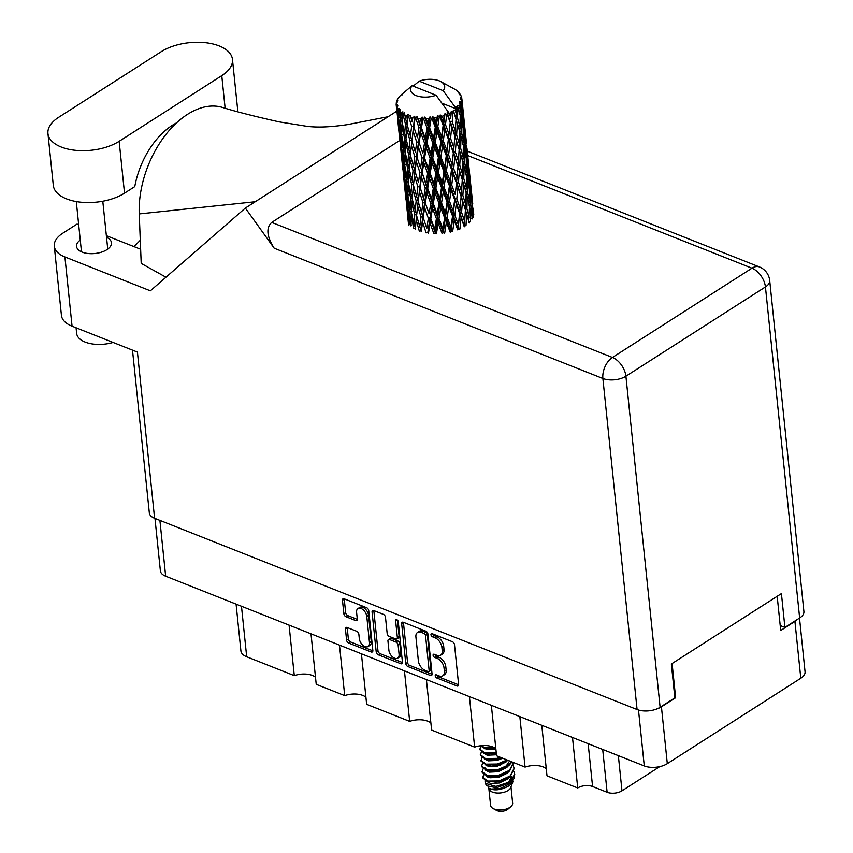 <?xml version="1.0" encoding="UTF-8"?>
<svg xmlns="http://www.w3.org/2000/svg" width="853" height="853" viewBox="0 0 853 853"><rect width="100%" height="100%" fill="white"/><g stroke="black" fill="none" stroke-linecap="round" stroke-linejoin="round"><path stroke-width="1.28" d="M368.133 646.478L369.903 645.348A6.931 4.169 -122.6 0 0 371.268 641.52L368.549 615.29A6.931 4.169 -122.6 0 0 362.856 607.357A6.931 4.169 -122.6 0 0 359.731 607.443L357.951 608.573A6.931 4.169 -122.6 0 0 356.597 612.39L357.29 619.086A2.591 1.557 -122.6 0 1 356.778 620.515A2.591 1.557 -122.6 0 1 355.616 620.547L345.998 616.74A2.591 1.557 -122.6 0 1 343.866 613.765L342.469 600.267A2.591 1.557 -122.6 0 1 342.981 598.838A2.591 1.557 -122.6 0 1 344.143 598.806L366.609 607.709A2.591 1.557 -122.6 0 1 368.741 610.684L372.857 650.519A2.591 1.557 -122.6 0 1 372.356 651.948A2.591 1.557 -122.6 0 1 371.183 651.98L348.717 643.077A2.591 1.557 -122.6 0 1 346.585 640.113L345.433 628.938A2.591 1.557 -122.6 0 1 345.945 627.509A2.591 1.557 -122.6 0 1 347.107 627.477L356.725 631.284A2.591 1.557 -122.6 0 1 358.857 634.248L359.305 638.62A6.931 4.169 -122.6 0 0 362.792 645.156A6.931 4.169 -122.6 0 0 368.133 646.478A6.931 4.169 -122.6 0 0 369.488 642.661L366.779 616.431A6.931 4.169 -122.6 0 0 361.075 608.488A6.931 4.169 -122.6 0 0 357.951 608.573M396.784 619.673A1.813 1.088 -122.6 0 0 395.963 619.694A1.813 1.088 -122.6 0 0 395.611 620.696L397.349 637.511A2.591 1.557 -122.6 0 1 396.837 638.94A2.591 1.557 -122.6 0 1 395.675 638.972L389.299 636.445A2.591 1.557 -122.6 0 1 387.166 633.48L385.492 617.316A2.591 1.557 -122.6 0 0 383.36 614.352L373.742 610.545A2.591 1.557 -122.6 0 0 372.58 610.577A2.591 1.557 -122.6 0 0 372.068 611.996L376.194 651.841A2.591 1.557 -122.6 0 0 378.316 654.816L400.782 663.719A2.591 1.557 -122.6 0 0 401.955 663.687A2.591 1.557 -122.6 0 0 402.456 662.259L398.276 621.752A1.813 1.088 -122.6 0 0 396.784 619.673M401.667 623.735L405.793 663.581A2.591 1.557 -122.6 0 0 407.926 666.545L430.381 675.448A2.591 1.557 -122.6 0 0 431.554 675.416A2.591 1.557 -122.6 0 0 432.055 673.987L427.939 634.142A2.591 1.557 -122.6 0 0 425.807 631.177L403.341 622.274A2.591 1.557 -122.6 0 0 402.179 622.306A2.591 1.557 -122.6 0 0 401.667 623.735L403.448 622.594L407.563 662.44A2.591 1.557 -122.6 0 0 409.696 665.404L432.066 674.275M799.506 618.084L805.051 671.791A16.367 8.381 174.1 0 1 800.796 678.242L667.302 763.648A16.367 8.381 174.1 0 1 644.271 765.93L165.663 576.212A16.367 8.381 174.1 0 1 160.385 570.86L154.969 518.443M439.007 675.896L436.395 674.862A1.813 1.088 -122.6 0 0 435.574 674.883A1.813 1.088 -122.6 0 0 435.35 676.44A1.813 1.088 -122.6 0 0 436.715 677.954L456.941 685.972A2.591 1.557 -122.6 0 0 458.104 685.94A2.591 1.557 -122.6 0 0 458.615 684.511L454.489 644.665A2.591 1.557 -122.6 0 0 452.357 641.701L432.14 633.683A1.813 1.088 -122.6 0 0 431.319 633.704A1.813 1.088 -122.6 0 0 431.096 635.272A1.813 1.088 -122.6 0 0 432.46 636.786L435.073 637.82A8.295 4.99 -122.6 0 1 441.897 647.32L442.238 650.636A8.295 4.99 -122.6 0 1 440.617 655.211A8.295 4.99 -122.6 0 1 436.885 655.307L434.262 654.272A1.813 1.088 -122.6 0 0 433.452 654.294A1.813 1.088 -122.6 0 0 433.228 655.85A1.813 1.088 -122.6 0 0 434.582 657.375L437.205 658.409A8.295 4.99 -122.6 0 1 444.029 667.91L444.37 671.226A8.295 4.99 -122.6 0 1 442.75 675.8A8.295 4.99 -122.6 0 1 439.007 675.896M361.427 653.814L366.651 704.311L409.675 721.361L404.45 670.863M311.004 633.832L316.228 684.33L344.708 695.611L339.494 645.113M541.783 725.306L546.997 775.803L577.726 787.98L572.502 737.482M491.36 705.314L496.574 755.811L525.064 767.103L519.84 716.605M426.393 679.564L431.618 730.061L474.641 747.121L469.417 696.624M656.138 709.206A16.367 8.381 -5.9 0 0 661.427 706.817L675.629 697.733L672.1 663.538M777.19 596.3L780.719 630.495L794.921 621.41A16.367 8.381 -5.9 0 0 797.288 619.502M675.629 697.733L674.808 697.413M659.774 766.623L621.986 790.806A10.556 5.406 174.1 0 1 607.123 792.277L592.579 786.509A10.556 5.406 -5.9 0 0 577.726 787.98M241.474 606.27L246.688 656.767L294.285 675.629L289.071 625.132M344.708 695.611A15.834 8.114 174.1 0 1 365.916 697.232M294.285 675.629A15.834 8.114 174.1 0 1 315.493 677.25M246.688 656.767A17.945 9.191 174.1 0 1 240.909 650.882L236.078 604.127M525.064 767.103A15.834 8.114 174.1 0 1 546.272 768.724M474.641 747.121A15.834 8.114 174.1 0 1 495.849 748.731M409.675 721.361A15.834 8.114 174.1 0 1 430.882 722.981M442.75 675.8L444.52 674.659A8.295 4.99 -122.6 0 0 446.14 670.095L444.37 671.226M434.945 654.539A1.813 1.088 -122.6 0 0 436.363 656.234L438.975 657.268A8.295 4.99 -122.6 0 1 445.799 666.769L446.14 670.095M440.617 655.211L442.398 654.07A8.295 4.99 -122.6 0 0 444.018 649.506L442.238 650.636M432.812 633.95A1.813 1.088 -122.6 0 0 434.23 635.645L436.853 636.69A8.295 4.99 -122.6 0 1 443.677 646.179L444.018 649.506M437.067 675.128A1.813 1.088 -122.6 0 0 438.485 676.824L458.626 684.799M427.971 671.524A1.813 1.088 -122.6 0 0 428.782 671.492A1.813 1.088 -122.6 0 0 429.144 670.501L425.53 635.528A1.813 1.088 -122.6 0 0 424.037 633.448L421.275 632.35A8.295 4.99 -122.6 0 0 417.533 632.457A8.295 4.99 -122.6 0 0 415.912 637.02L418.386 660.926A8.295 4.99 -122.6 0 0 425.21 670.426L427.971 671.524M428.782 671.492L430.562 670.362A1.813 1.088 -122.6 0 0 430.914 669.36L429.144 670.501M417.533 632.457L419.313 631.316A8.295 4.99 -122.6 0 1 423.045 631.22L425.807 632.308A1.813 1.088 -122.6 0 1 427.3 634.387L430.914 669.36M402.467 662.546L380.097 653.675L378.316 654.816M373.838 610.577A2.591 1.557 -122.6 0 0 373.849 610.865L377.964 650.711A2.591 1.557 -122.6 0 0 380.097 653.675M396.837 638.94L398.618 637.809A2.591 1.557 -122.6 0 0 399.119 636.381L397.445 620.12M388.893 650.242A6.931 4.169 -122.6 0 0 392.38 656.778A6.931 4.169 -122.6 0 0 397.722 658.1A6.931 4.169 -122.6 0 0 399.076 654.283L398.127 645.039A2.591 1.557 -122.6 0 0 395.995 642.074L389.618 639.547A2.591 1.557 -122.6 0 0 388.446 639.579A2.591 1.557 -122.6 0 0 387.944 641.008L388.893 650.242M397.722 658.1L399.492 656.97A6.931 4.169 -122.6 0 0 400.857 653.142L399.076 654.283M388.446 639.579L390.226 638.439A2.591 1.557 -122.6 0 1 391.388 638.407L397.765 640.934A2.591 1.557 -122.6 0 1 399.897 643.908L400.857 653.142M344.239 598.838A2.591 1.557 -122.6 0 0 344.249 599.137L345.646 612.635A2.591 1.557 -122.6 0 0 347.779 615.599L357.3 619.374M347.192 627.509A2.591 1.557 -122.6 0 0 347.214 627.797L348.365 638.972A2.591 1.557 -122.6 0 0 350.498 641.946L372.868 650.818M237.87 111.775A41.179 21.08 -5.9 0 0 237.827 111.295L232.464 59.422A41.179 21.08 -5.9 0 0 219.21 45.945A41.179 21.08 -5.9 0 0 161.26 51.67L58.654 117.309A41.179 21.08 -5.9 0 0 47.949 133.537A41.179 21.08 -5.9 0 0 75.064 150.277A41.179 21.08 -5.9 0 0 119.153 141.299L221.769 75.65A41.179 21.08 -5.9 0 0 232.464 59.422M113.097 342.448A26.39 13.52 174.1 0 1 85.151 342.074A26.39 13.52 174.1 0 1 76.653 333.427L76.066 327.776M80.267 240.034A17.55 8.988 -5.9 0 0 76.546 246.378A17.55 8.988 -5.9 0 0 82.197 252.125A17.55 8.988 -5.9 0 0 101.464 252.157A17.55 8.988 -5.9 0 0 111.466 242.764A17.55 8.988 -5.9 0 0 106.518 237.326M47.949 133.537L53.312 185.41A41.179 21.08 -5.9 0 0 80.427 202.15A41.179 21.08 -5.9 0 0 124.517 193.162L134.774 186.604A65.99 40.422 -68.4 0 1 176.518 122.907M245.344 208.068L274.176 248.202C266.744 236.441 265.923 227.847 271.712 222.409L612.433 357.46L751.973 268.194A16.367 9.852 -122.6 0 1 765.44 286.939A16.367 8.381 -5.9 0 0 769.694 280.488L803.899 611.548A16.367 8.381 174.1 0 1 799.645 617.998L765.44 286.939L625.91 376.216L660.115 707.265A16.367 8.381 174.1 0 1 637.084 709.536L154.596 518.293L137.418 352.086L72.068 326.187A32.99 16.889 174.1 0 1 61.437 315.375L54.283 246.144A32.99 16.889 -5.9 0 0 64.913 256.956L150.352 290.82L245.344 208.068L396.848 111.135M54.283 246.144A32.99 16.889 -5.9 0 1 62.866 233.146L77.069 224.062L78.679 224.702M165.972 277.214L141.203 263.406L139.231 213.922A81.824 50.124 -68.4 0 1 165.493 135.009A81.824 50.124 -68.4 0 1 222.047 107.297C235.023 111.38 254.055 116.243 279.123 121.872L304.628 125.956C315.194 127.747 329.429 127.31 347.331 124.645L388.104 116.733M140.638 249.257L106.348 235.663M780.207 625.558L784.909 627.424L799.645 617.998M154.596 518.293A16.367 8.381 174.1 0 1 149.328 512.93L132.503 350.146M660.115 707.265L674.851 697.839L671.354 664.007L781.423 593.592L784.909 627.424M271.712 222.409L399.876 140.404M140.287 240.215A65.99 40.422 -68.4 0 1 133.74 246.517M255.218 201.745L139.231 213.922M488.918 789.153L490.592 805.36A11.089 5.672 -5.9 0 0 493.119 808.495L496.499 810.35A7.123 3.647 -5.9 0 0 507.204 809.678A7.123 3.647 -5.9 0 0 507.887 809.177L510.819 806.671A11.089 5.672 -5.9 0 0 512.642 803.078L510.968 786.871M493.119 808.495A11.089 5.672 -5.9 0 0 509.763 807.439A11.089 5.672 -5.9 0 0 510.819 806.671M488.353 788.001L489.334 789.803A11.089 5.672 -5.9 0 0 497.47 793.045A11.089 5.672 -5.9 0 0 508.015 790.528A11.089 5.672 -5.9 0 0 510.702 787.596L513.143 781.092L509.486 785.549C501.031 790.283 493.994 791.104 488.353 788.001L491.072 789.046L499.901 788.63L508.409 784.483L510.115 782.659M510.403 782.446L496.595 787.777L486.818 785.826L485.208 783.299L495.988 786.423L510.638 781.647A16.1 8.242 -5.9 0 0 513.879 778.64L510.403 782.446M485.026 780.74L485.208 783.299M483.726 775.281L482.702 777.541M483.64 774.588L482.713 777.893L487.756 781.774L499.144 781.647L510.126 776.71L514.114 768.596M482.638 777.19L487.681 781.071L499.069 780.943L510.051 776.006L514.092 768.329L513.335 765.823M483.054 768.958L482.126 772.253L487.17 776.134L498.568 776.006L509.54 771.08L513.527 762.955M482.062 771.549L487.106 775.43L498.493 775.302L509.465 770.366L513.495 762.518M482.478 763.318L481.55 766.612L486.594 770.494L497.981 770.376L508.953 765.44L512.013 761.932M481.476 765.909L486.519 769.79L497.907 769.673L508.889 764.736L511.619 761.772M481.892 757.677L480.964 760.983L486.007 764.853L497.395 764.736L507.791 760.258M480.889 760.279L485.933 764.149L497.331 764.032L507.108 759.991M481.305 752.037L480.388 755.342L485.421 759.223L496.819 759.095L501.436 757.741M480.314 754.638L485.357 758.52L496.745 758.392L500.476 757.357M480.729 746.407L479.802 749.702L484.845 753.583L496.329 753.434M479.727 748.998L484.771 752.879L496.265 752.73M480.068 745.81L484.259 747.942L494.825 747.985M480.697 745.725L484.184 747.239L493.844 747.431M513.879 778.64L514.7 774.236M500.082 765.333L488.662 766.474M510.638 781.647L514.679 773.97L513.922 771.464M495.305 748.305L486.914 749.563M415.347 229.254L416.157 219.818L419.292 231.056L421.105 230.822L421.297 231.739L422.576 221.993L426.127 232.912L427.833 232.453L428.473 233.285L430.072 223.187L433.889 233.743L435.382 233.093L436.427 233.786L438.175 223.315L442.089 233.498L443.283 232.688L444.669 233.2L446.396 222.366L450.224 232.197L451.034 231.291L452.666 231.579L454.201 220.415L457.762 229.915L458.146 228.967L459.927 229.02L461.1 217.558L464.256 226.802L464.171 225.864L465.994 225.682L466.655 214.007L469.267 223.049M469.406 217.696L466.89 208.686L467.263 196.915L469.566 205.904L468.734 222.185L470.483 221.78L470.536 209.955L472.498 218.89M466.89 208.686L465.098 208.985L466.655 214.007M470.483 204.592L470.195 192.714L471.826 201.639L472.349 213.495L470.483 204.592L468.819 205.093M469.385 188.662L469.555 200.53L467.359 191.552L467.412 179.748L469.385 188.662M472.349 213.495L471.901 216.022M469.022 203.728L469.555 200.53M467.359 191.552L465.61 191.957L466.292 187.479L463.765 178.458L464.139 166.698L466.442 175.675L466.292 187.479M469.555 207.247L470.536 209.955M466.122 193.535L467.263 196.915M469.992 187.329L469.363 175.462L471.506 196.243L469.992 187.329L468.436 187.937M468.702 171.41L469.225 183.288L467.359 174.364L467.071 162.496L468.702 171.41M471.506 196.243L471.187 197.992M468.777 185.805L469.225 183.288M467.359 174.364L465.695 174.876M469.427 190.677L470.195 192.714M466.431 177.019L467.412 179.748M457.858 91.666L458.946 92.455A32.99 16.889 -5.9 0 1 459.863 93.531L459.01 93.446L460.663 94.736A32.99 16.889 -5.9 0 1 460.844 95.067L459.671 94.662L461.388 96.325A32.99 16.889 -5.9 0 1 461.718 97.541L460.417 97.359L461.878 98.852L463.904 118.546L461.889 99.204L460.449 98.671L461.793 100.537L462.134 105.591L461.526 101.806L459.842 101.475L461.036 103.149L462.454 110.975L462.976 122.843L461.11 113.929L460.876 103.501L459.245 102.787L460.14 104.834L460.193 109.877L459.287 106.06L457.325 105.527L460.193 115.24L460.044 127.044L457.528 118.023L457.858 107.691L456.131 106.785L456.312 113.918L455.139 110.048A32.99 16.889 -5.9 0 0 456.504 108.96A32.99 16.889 -5.9 0 0 456.536 108.928M457.784 91.356A32.99 16.889 -5.9 0 0 457.453 91.068L456.067 90.045A32.99 16.889 -5.9 0 0 454.628 89.16L440.788 81.589A17.156 8.786 -5.9 0 0 419.186 81.184L413.161 86.153M441.897 103.17L456.504 108.96L443.176 90.695A17.156 8.786 -5.9 0 0 440.788 81.589M459.287 106.06A32.99 16.889 -5.9 0 0 460.14 104.834M461.526 101.806A32.99 16.889 -5.9 0 0 461.793 100.537M468.99 170.067L467.998 158.2L470.152 178.991L468.99 170.067L467.561 170.76M467.508 154.158L468.382 166.015L466.868 157.123L466.239 145.234L467.508 154.158M470.152 178.991L470.003 179.78M468.062 167.764L468.382 166.015M466.868 157.123L465.311 157.73M468.841 174.151L469.363 175.462M466.303 160.471L467.071 162.496M467.977 158.146L466.954 147.995M466.484 143.261L464.885 127.993L466.484 143.272M466.879 149.563L467.028 148.774M465.866 139.839L464.437 140.542M465.717 143.922L466.239 145.234M464.864 127.939L463.829 117.767M460.961 95.909L460.844 95.067M459.874 94.118L459.863 93.531M465.407 209.891L464.65 221.524L461.58 212.333L462.507 200.743L465.407 209.891M461.58 212.333L459.756 212.397L464.171 225.864L464.65 221.524M459.607 213.346L458.37 224.755L454.862 215.308L456.227 203.974L461.1 217.558M466.143 192.821L465.685 204.571L462.87 195.454L463.531 183.79L466.143 192.821M462.87 195.454L461.046 195.636L464.938 208.388M465.098 208.985L465.685 204.571M458.456 182.115L459.383 170.525L462.283 179.663L461.526 191.317L458.456 182.115L456.632 182.169L462.507 200.743M463.765 178.458L461.974 178.757L463.531 183.79M466.26 158.455L466.431 170.301L464.235 161.345L464.288 149.52L466.26 158.455M465.898 173.5L466.431 170.301M464.235 161.345L462.497 161.75L463.168 157.272L460.652 148.23L461.015 136.491L463.318 145.447L463.168 157.272M462.998 163.328L464.139 166.698M465.578 141.193L466.101 153.071L464.235 144.136L463.957 132.29L465.578 141.193M465.653 155.598L466.101 153.071M464.235 144.136L462.571 144.647M463.307 146.791L464.288 149.52M464.384 123.941L465.258 135.798L463.744 126.894L463.115 115.016L464.384 123.941M464.938 137.546L465.258 135.798M463.744 126.894L462.187 127.502M463.179 130.253L463.957 132.29M463.755 119.335L463.904 118.546M462.742 109.632L461.324 110.325M462.593 113.705L463.115 115.016M461.825 98.799L461.718 97.541M461.132 196.574L460.119 208.132L456.803 198.802L457.976 187.351L461.132 196.574L461.526 191.317M454.862 215.308L453.135 215.137L458.146 228.967L458.37 224.755M452.538 216.065L450.96 227.175L447.164 217.419L448.817 206.394L452.538 216.065L453.135 215.137L454.201 220.415M456.803 198.802L455.022 198.738L459.756 212.397L460.119 208.132L458.146 228.967M454.649 199.687L453.22 210.979L449.542 201.361L451.077 190.198L454.649 199.687L455.022 198.738L456.227 203.974M460.055 208.804L460.119 208.132M453.679 168.595L454.852 157.123L458.008 166.367L456.995 177.904L453.679 168.595L451.898 168.531L457.976 187.351M463.019 162.614L462.561 174.343L459.746 165.258L460.407 153.561L463.019 162.614M459.746 165.258L457.922 165.429L461.814 178.149M461.974 178.757L462.561 174.343M455.331 151.887L456.259 140.318L459.159 149.435L458.413 161.1L455.331 151.887L453.508 151.951L459.383 170.525M460.652 148.23L458.85 148.529L460.407 153.561M463.136 128.238L463.318 140.084L461.11 131.127L461.164 119.292L463.136 128.238M462.774 143.272L463.318 140.084M461.11 131.127L459.372 131.533L460.044 127.044M459.874 133.1L461.015 136.491M462.529 125.37L462.976 122.843M461.11 113.929L459.447 114.441M460.193 116.573L461.164 119.292M461.814 107.339L462.134 105.591M456.483 183.118L455.246 194.548L451.738 185.08L453.103 173.756L456.483 183.118L456.995 177.904L455.246 194.548M447.164 217.419L445.65 217.014L451.034 231.291L450.96 227.175M444.637 217.878L442.888 228.636L438.986 218.528L440.745 207.855L444.637 217.878L445.65 217.014L446.396 222.366M449.542 201.361L447.91 201.063L453.135 215.137L453.22 210.979M447.1 201.969L445.415 212.941L441.545 202.982L443.272 192.16L447.1 201.969L447.91 201.063L448.817 206.394M451.738 185.08L450.011 184.909L455.022 198.738L451.034 231.291M449.414 185.837L447.846 196.968L444.04 187.191L445.692 176.176L449.414 185.837L450.011 184.909L451.077 190.198M456.931 178.576L456.995 177.904M448.614 154.862L449.979 143.549L453.359 152.9L452.133 164.33L448.614 154.862L446.887 154.681L453.103 173.756M458.008 166.367L458.413 161.1M450.555 138.367L451.727 126.894L454.884 136.149L453.871 147.686L450.555 138.367L448.774 138.314L454.852 157.123M459.906 132.396L459.436 144.125L456.622 135.03L457.293 123.344L459.906 132.396M456.622 135.03L454.798 135.211L458.701 147.953M458.85 148.529L459.436 144.125M452.207 121.68L453.039 111.498A32.99 16.889 -5.9 0 0 453.497 111.199L456.035 119.228L455.289 130.872L452.207 121.68L450.384 121.734L456.259 140.318M457.528 118.023L455.726 118.322L457.293 123.344M459.66 113.065L460.193 109.877M451.525 169.48L450.096 180.751L446.418 171.154L447.953 159.969L451.525 169.48L452.133 164.33M438.986 218.528L437.76 217.92L443.283 232.688L442.888 228.636M436.405 218.656L434.667 229.052L430.818 218.571L432.514 208.271L436.405 218.656L437.76 217.92L438.175 223.315M441.545 202.982L440.159 202.47L445.65 217.014L445.415 212.941M438.975 203.27L437.205 213.879L433.303 203.558L435.062 193.098L438.975 203.27L440.159 202.47L440.745 207.855M444.04 187.191L442.526 186.786L447.91 201.063L447.846 196.968M441.513 187.649L439.775 198.429L435.862 188.3L437.621 177.637L441.513 187.649L442.526 186.786L443.272 192.16M446.418 171.154L444.786 170.856L450.011 184.909L450.096 180.751M443.976 171.762L442.291 182.702L438.421 172.775L440.148 161.931L443.976 171.762L444.786 170.856L445.692 176.176M443.293 140.926L444.829 129.752L448.401 139.263L446.972 150.533L443.293 140.926L441.662 140.638L446.887 154.681L447.953 159.969M453.359 152.9L453.807 148.39M445.49 124.645L446.695 114.697A32.99 16.889 -5.9 0 0 447.271 114.462L450.235 122.683L449.009 134.102L445.49 124.645L443.763 124.474L449.979 143.549M454.884 136.149L455.289 130.872M449.36 113.524A32.99 16.889 -5.9 0 0 449.403 113.502A32.99 16.889 -5.9 0 0 451.205 112.575L450.757 117.479L449.36 113.524L447.207 112.489L451.727 126.894M455.139 110.048L453.327 110.282L455.577 117.757M455.726 118.322L456.312 113.918M453.327 110.282L453.497 111.199M446.29 155.619L444.722 166.751L440.916 156.963L442.568 145.97L446.29 155.619L446.972 150.533M430.818 218.571L429.976 217.803L435.382 233.093L434.667 229.052M428.355 218.357L426.799 228.391L423.195 217.536L424.655 207.61L428.355 218.357L429.976 217.803L430.072 223.187M433.303 203.558L432.258 202.865L437.76 217.92L437.205 213.879M430.765 203.515L429.091 213.751L425.348 203.057L426.948 192.97L430.765 203.515L432.258 202.865L432.514 208.271M435.862 188.3L434.635 187.692L440.159 202.47L439.775 198.429M433.281 188.428L431.543 198.845L427.694 188.342L429.39 178.053L433.281 188.428L434.635 187.692L435.062 193.098M438.421 172.775L437.035 172.263L442.526 186.786L442.291 182.702M435.851 173.063L434.081 183.651L430.179 173.351L431.938 162.87L435.851 173.063L437.035 172.263L437.621 177.637M440.916 156.963L439.402 156.557L444.786 170.856L444.722 166.751M438.389 157.421L436.651 168.212L432.738 158.072L434.497 147.43L438.389 157.421L439.402 156.557L440.148 161.931M437.802 126.756L439.252 117.085A32.99 16.889 -5.9 0 0 439.903 116.914L443.165 125.402L441.598 136.523L437.802 126.756L436.278 126.351L441.662 140.638L442.568 145.97M448.401 139.263L449.009 134.102M442.302 116.243A32.99 16.889 -5.9 0 0 444.477 115.539L443.859 120.326L442.302 116.243L440.233 114.952L443.763 124.474L444.829 129.752M453.039 111.498L451.216 111.636L451.205 112.575M402.03 94.118A32.99 16.889 -5.9 0 0 401.998 94.15L402.307 94.832M450.235 122.683L444.786 170.856L435.382 233.093M450.683 118.162L450.757 117.479M447.207 112.489L447.271 114.462M440.852 141.545L439.178 152.495L435.297 142.547L437.024 131.703L440.852 141.545L441.662 140.638L441.598 136.523M446.695 114.697L445.074 113.364L444.477 115.539M449.403 113.502L436.075 95.237L412.084 85.727A17.156 8.786 -5.9 0 0 416.093 95.589A17.156 8.786 -5.9 0 0 436.075 95.237M412.084 85.727L400.611 95.376A32.99 16.889 -5.9 0 0 399.481 96.56L399.535 96.773M396.432 106.38A32.99 16.889 -5.9 0 0 396.528 106.732L398.49 126.073L396.432 106.38L397.509 104.599L396.208 105.079A32.99 16.889 -5.9 0 1 396.176 103.831L397.445 101.827L396.336 102.488A32.99 16.889 -5.9 0 1 396.41 102.136L397.733 100.505L396.826 100.793A32.99 16.889 -5.9 0 1 397.402 99.534L398.202 98.212A32.99 16.889 -5.9 0 1 398.447 97.86L399.481 96.56M397.008 108A32.99 16.889 -5.9 0 0 397.637 109.152L397.754 113.001L397.008 108L397.861 105.868L396.528 106.732M398.5 110.346A32.99 16.889 -5.9 0 0 398.756 110.655L400.761 120.87L400.643 130.019L398.607 118.332L398.5 110.346L399.268 108.438L397.637 109.152M399.854 111.775A32.99 16.889 -5.9 0 0 401.049 112.767L400.889 116.701L399.854 111.775L400.238 109.579L398.756 110.655M402.488 113.758A32.99 16.889 -5.9 0 0 402.893 114.014L405.431 124.026L404.706 133.409L402.03 121.936L402.883 111.796L401.049 112.767M404.535 114.91A32.99 16.889 -5.9 0 0 406.209 115.688L405.815 119.729L404.407 112.735L402.893 114.014M408.139 116.424A32.99 16.889 -5.9 0 0 408.672 116.605L411.636 126.351L410.421 136.032L407.212 124.847L408.139 114.451L406.209 115.688M410.751 117.224A32.99 16.889 -5.9 0 0 412.809 117.725L412.234 121.915L410.112 115.123L408.672 116.605M415.102 118.162A32.99 16.889 -5.9 0 0 415.731 118.258L418.994 127.694L417.426 137.738L413.822 126.873L415.102 118.162L414.697 116.232L412.809 117.725M418.119 118.567A32.99 16.889 -5.9 0 0 420.433 118.77L419.729 123.099L417.01 116.594L415.731 118.258M422.939 118.876A32.99 16.889 -5.9 0 0 423.621 118.887L427.033 127.993L425.295 138.399L421.457 127.907L422.939 118.876L422.15 117.032L420.433 118.77M426.18 118.855A32.99 16.889 -5.9 0 0 428.59 118.738L427.833 123.227L426.18 118.855L424.645 117.074L423.621 118.887M431.17 118.503A32.99 16.889 -5.9 0 0 431.853 118.428L435.275 127.214L433.527 137.983L429.613 127.865L431.17 118.503L430.019 116.797L428.59 118.738M434.412 118.066A32.99 16.889 -5.9 0 0 436.768 117.639L436.054 122.278L434.412 118.066L432.556 116.509L431.853 118.428M439.252 117.085L437.824 115.55L436.768 117.639M440.233 114.952L439.903 116.914M423.195 217.536L426.799 228.391M420.998 217.003L419.783 226.685L416.584 215.51L417.639 205.904L420.998 217.003L422.779 216.651L422.576 221.993M425.348 203.057L429.091 213.751M423.003 202.683L421.595 212.568L418.173 201.521L419.452 191.786L423.003 202.683L424.709 202.225L424.655 207.61M427.694 188.342L426.852 187.575L432.258 202.865L431.543 198.845M425.231 188.129L423.674 198.173L420.071 187.319L421.531 177.392L425.231 188.129L426.852 187.575L426.948 192.97M430.179 173.351L429.134 172.658L434.635 187.692L434.081 183.651M427.641 173.308L425.967 183.523L422.224 172.85L423.824 162.752L427.641 173.308L429.134 172.658L429.39 178.053M432.738 158.072L431.511 157.464L437.035 172.263L436.651 168.212M430.157 158.2L428.419 168.627L424.57 158.114L426.276 147.846L430.157 158.2L431.511 157.464L431.938 162.87M435.297 142.547L433.91 142.046L439.402 156.557L439.178 152.495M432.727 142.846L430.957 153.433L427.054 143.133L428.814 132.652L432.727 142.846L433.91 142.046L434.497 147.43M432.556 116.509L436.278 126.351L437.024 131.703M443.165 125.402L443.859 120.326M416.584 215.51L416.157 219.818M419.783 206.789L422.779 216.651L421.105 230.822L419.783 226.685M418.173 201.521L417.639 205.904M420.071 187.319L424.709 202.225L422.779 216.651L421.595 212.568M417.874 186.786L416.669 196.478L413.46 185.282L414.515 175.686L417.874 186.786L419.655 186.434L419.452 191.786M422.224 172.85L426.852 187.575L424.709 202.225L423.674 198.173M419.879 172.487L418.471 182.339L415.048 171.314L416.328 161.558L419.879 172.487L421.585 172.018L421.531 177.392M424.57 158.114L423.728 157.347L429.134 172.658L426.852 187.575L425.967 183.523M422.107 157.912L420.55 167.966L416.946 157.091L418.407 147.185L422.107 157.912L423.728 157.347L423.824 162.752M427.054 143.133L426.02 142.44L431.511 157.464L429.134 172.658L428.419 168.627M424.517 143.091L422.853 153.305L419.1 142.632L420.7 132.524L424.517 143.091L426.02 142.44L426.276 147.846M429.613 127.865L428.387 127.257L433.91 142.046L431.511 157.464L430.957 153.433M427.033 127.993L428.387 127.257L428.814 132.652M435.275 127.214L436.278 126.351L433.91 142.046L433.527 137.983M437.824 115.55L436.278 126.351L436.054 122.278M416.168 200.839L415.187 210.382L412.234 199.026L413.033 189.601L416.168 200.839L417.981 200.594L416.669 196.478M414.793 214.679L414.068 224.062L411.402 212.6L411.924 203.281L414.793 214.679L416.616 214.561L415.187 210.382M411.018 225.97L411.231 216.779L413.812 228.295L415.614 228.295L414.068 224.062M411.647 213.676L411.231 216.779M412.351 199.495L411.924 203.281M413.46 185.282L413.033 189.601M416.669 176.603L418.471 182.339M415.048 171.314L414.515 175.686M416.946 157.091L420.55 167.966M414.75 156.557L413.545 166.26L410.336 155.054L411.391 145.479L414.75 156.557L416.531 156.206L416.328 161.558M419.1 142.632L422.853 153.305M416.754 142.259L415.347 152.122L411.924 141.086L413.204 131.33L416.754 142.259L418.46 141.801L418.407 147.185M421.457 127.907L420.604 127.14L426.02 142.44L425.295 138.399M418.994 127.694L420.604 127.14L420.7 132.524M424.645 117.074L428.387 127.257L427.833 123.227M413.044 170.632L412.063 180.154L409.109 168.819L409.909 159.372L413.044 170.632L414.857 170.387L413.545 166.26M411.668 184.461L410.954 193.855L408.278 182.371L408.8 173.063L411.668 184.461L413.492 184.333L412.063 180.154M410.688 198.077L410.261 207.354L407.894 195.742L408.107 186.572L410.688 198.077L412.489 198.077L410.954 193.855M410.133 211.533L410.016 220.671L407.979 208.985L407.862 199.89L410.133 211.533L411.892 211.651M408.555 222.1L408.097 213.09L410.037 224.808L411.722 225.043M408.384 211.427L408.097 213.09M411.05 223.294L410.016 220.671M408.224 197.469L407.862 199.89M411.498 210.584L410.261 207.354M408.523 183.459L408.107 186.572M409.227 169.289L408.8 173.063M410.336 155.054L409.909 159.372M413.545 146.385L415.347 152.122M411.924 141.086L411.391 145.479M413.822 126.873L417.426 137.738M411.636 126.351L413.406 125.999L413.204 131.33M417.01 116.594L420.604 127.14L419.729 123.099M409.92 140.404L408.939 149.936L405.985 138.602L406.785 129.155L409.92 140.404L411.732 140.169L410.421 136.032M408.544 154.233L407.83 163.637L405.154 152.143L405.676 142.856L408.544 154.233L410.368 154.105L408.939 149.936M407.563 167.87L407.137 177.125L404.77 165.535L404.983 156.344L407.563 167.87L409.365 167.87L407.83 163.637M407.009 181.305L406.892 190.464L404.855 178.767L404.738 169.672L407.009 181.305L408.768 181.422M406.913 194.591L407.126 203.654L404.983 182.873L406.913 194.591L408.598 194.825M407.307 207.759L407.862 216.726L405.719 195.945L407.307 207.759L408.886 208.1M407.041 209.753L408.48 220.895M408.31 217.824L407.862 216.726M405.868 195.092L405.719 195.945M407.905 205.584L407.126 203.654M405.26 181.209L404.983 182.873M407.937 193.077L406.892 190.464M405.111 167.263L404.738 169.672M408.374 180.356L407.137 177.125M405.399 153.231L404.983 156.344M406.103 139.071L405.676 142.856M407.212 124.847L406.785 129.155M410.112 115.123L412.234 121.915M404.439 137.653L404.013 146.908L401.646 135.318L401.859 126.116L404.439 137.653L406.241 137.653L404.706 133.409M403.885 151.077L403.768 160.247L401.731 148.539L401.624 139.465L403.885 151.077L405.644 151.194M403.789 164.384L404.002 173.426L401.859 152.644L403.789 164.384L405.474 164.618M404.183 177.531L404.738 186.519L402.595 165.727L404.183 177.531L405.761 177.882M403.917 179.535L406.007 199.581M405.186 187.607L404.738 186.519M402.744 164.874L402.595 165.727M404.78 175.355L404.002 173.426M402.136 150.97L401.859 152.644M404.812 162.87L403.768 160.247M401.987 137.056L401.624 139.465M405.25 150.139L404.013 146.908M402.275 123.013L401.859 126.116M405.431 124.026L407.254 123.898L405.815 119.729M400.665 134.156L400.878 143.208L398.735 122.427L400.665 134.156L402.349 134.39M401.059 147.302L401.614 156.302L399.471 135.52L401.059 147.302L402.637 147.654M400.793 149.307L402.883 169.352M402.062 157.4L401.614 156.302M399.62 134.667L399.471 135.52M401.656 145.127L400.878 143.208M399.012 120.753L398.735 122.427M401.688 132.642L400.643 130.019M400.761 120.87L402.52 120.987M402.126 119.932L400.889 116.701M397.669 119.089L399.769 139.135M398.937 127.172L398.49 126.073M397.935 117.096L399.513 117.447M398.543 114.92L397.754 113.001M396.208 105.079L396.645 108.928M396.336 102.488L396.4 103.469M396.826 100.793L396.954 101.464M443.176 90.695L419.186 81.184M473.703 213.143L473.202 208.42M471.101 188.374L470.078 178.213M472.733 203.707L471.123 188.417L472.733 203.707M471.56 218.155L473.116 217.547L472.477 205.68L473.756 214.593M472.477 205.68L471.965 204.368M473.127 209.987L473.276 209.198M470.685 200.988L472.114 200.295M510.84 781.476L511.523 778.117M511.395 777.424L510.883 776.059M486.317 775.889L489.899 777.765L498.738 777.36L507.247 773.202L508.687 771.73M485.144 764.608L488.737 766.495L497.566 766.079L506.074 761.932L507.514 760.449M483.982 753.338L487.575 755.214L496.478 754.788M495.017 787.916L497.416 787.682M508.1 783.214L511.373 776.71M503.537 769.683L501.905 769.278M494.505 776.603L495.582 776.497M493.343 765.322L494.42 765.216M485.645 748.23L484.771 748.827M492.181 754.052L493.258 753.945M491.381 776.688L489.153 777.584M486.892 781.529L490.486 783.406L499.314 783.001L507.823 778.842L509.262 777.371M490.208 765.408L487.991 766.303M485.73 770.248L489.323 772.136L498.152 771.72L506.661 767.572L508.1 766.09M489.046 754.137L486.828 755.033M484.568 758.978L488.151 760.855L496.99 760.449L502.694 758.232M483.395 747.697L486.988 749.574L495.892 749.158M488.566 776.422L487.692 777.019M495.092 782.233L496.169 782.126M487.394 765.152L486.519 765.749M485.282 768.009L486.711 769.843M493.93 770.963L494.996 770.856M505.53 766.932L509.614 760.983M486.231 753.871L485.357 754.468M492.757 759.682L493.834 759.575M491.595 748.412L492.671 748.305M408.139 114.451L406.988 127.022M414.697 116.232L410.112 157.197M422.15 117.032L416.531 156.206L413.236 187.436M430.019 116.797L421.585 172.018L416.36 217.686M445.074 113.364L439.402 156.557L427.833 232.453M453.871 147.729L450.011 184.909L443.283 232.688M368.549 615.29L366.779 616.431M397.018 619.79L395.611 620.696M644.271 765.93L638.492 710.027M159.895 520.394L165.663 576.212M661.427 706.817L667.302 763.648M800.796 678.242L794.921 621.41M618.35 755.651L621.986 790.806M607.123 792.277L602.698 749.446M588.154 743.688L592.579 786.509M445.799 666.769L444.029 667.91M438.975 657.268L437.205 658.409M436.363 656.234L434.582 657.375M443.677 646.179L441.897 647.32M436.853 636.69L435.073 637.82M434.23 635.645L432.46 636.786M458.626 684.895L456.941 685.972M438.485 676.824L436.715 677.954M407.563 662.44L405.793 663.581M432.066 674.371L430.381 675.448M409.696 665.404L407.926 666.545M427.3 634.387L425.53 635.528M425.807 632.308L424.037 633.448M423.045 631.22L421.275 632.35M402.467 662.642L400.782 663.719M377.964 650.711L376.194 651.841M373.849 610.865L372.068 611.996M399.119 636.381L397.349 637.511M399.897 643.908L398.127 645.039M397.765 640.934L395.995 642.074M391.388 638.407L389.618 639.547M371.268 641.52L369.488 642.661M357.3 619.47L355.616 620.547M347.779 615.599L345.998 616.74M345.646 612.635L343.866 613.765M344.249 599.137L342.469 600.267M372.868 650.903L371.183 651.98M350.498 641.946L348.717 643.077M348.365 638.972L346.585 640.113M347.214 627.797L345.433 628.938M225.128 108.192L221.769 75.65M769.694 280.488A16.367 16.367 0 0 0 759.447 266.957A16.367 10.023 111.6 0 0 751.973 268.194L467.743 155.534M64.913 256.956L72.068 326.187M637.084 709.536L602.879 378.487L274.176 248.202M612.433 357.46A16.367 10.023 111.6 0 0 602.879 378.487A16.367 8.381 174.1 0 0 625.91 376.216A16.367 9.852 -122.6 0 0 612.433 357.46M124.517 193.162L119.153 141.299M76.29 201.564L81.483 251.827M759.447 266.957L467.295 151.162M102.787 201.223L107.745 249.108M514.743 774.577L514.668 773.874M514.156 768.948L514.092 768.244M513.581 763.307L513.506 762.603M408.662 225.608L407.51 214.466M405.538 195.38L404.386 184.259M402.413 165.151L401.262 154.03M399.289 134.945L398.138 123.802M406.913 127.822L407.03 126.489M410.048 157.997L410.154 156.685M413.161 188.236L413.279 186.914M416.285 218.507L416.403 217.163"/></g></svg>
